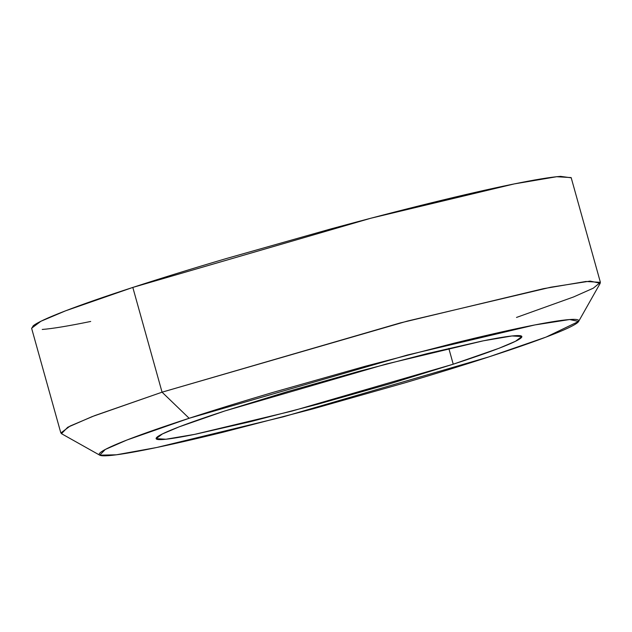 <?xml version="1.0" encoding="UTF-8"?>
<svg xmlns="http://www.w3.org/2000/svg" width="632" height="632" viewBox="0 0 632 632"><rect width="100%" height="100%" fill="white"/><g stroke="black" fill="none" stroke-linecap="round" stroke-linejoin="round"><path stroke-width="0.95" d="M448.823 348.422L453.231 364.206L291.873 411.108L194.672 434.366L165.94 439.232L156.136 438.648L162.408 433.939L179.148 426.853L224.731 410.99C205.803 417.152 190.485 422.484 178.785 426.987C167.093 431.49 159.904 434.824 157.226 436.988C154.556 439.153 156.586 439.983 163.34 439.477C170.087 438.964 181.044 437.162 196.189 434.058L250.778 421.568L318.797 403.911L389.889 383.766L453.231 364.206C472.159 358.044 487.477 352.711 499.177 348.2C510.869 343.697 518.058 340.364 520.736 338.199C523.407 336.034 521.376 335.213 514.622 335.718C507.867 336.224 496.918 338.033 481.774 341.13L427.185 353.62L359.166 371.284L288.073 391.429L224.731 410.99L386.089 364.087L483.29 340.822L512.023 335.955L521.827 336.54L515.554 341.256L498.814 348.343L453.231 364.206L448.823 348.422M189.15 418.273L407.221 355.073L534.854 324.943L569.661 319.531L578.62 321.459L546.087 337.069L488.812 356.914L283.523 416.764L156.61 447.519L116.343 454.803L99.738 455.166L105.291 449.463L126.961 440.006L189.15 418.273L162.061 392.18L189.15 418.273C213.979 410.192 241.669 401.644 272.218 392.622L365.454 366.205L454.653 343.042C482.516 336.192 506.374 330.726 526.243 326.657C546.111 322.597 560.473 320.227 569.329 319.563C578.185 318.891 580.855 319.982 577.348 322.818C573.832 325.654 564.408 330.023 549.074 335.932C533.732 341.841 513.642 348.84 488.812 356.914C463.983 364.996 436.293 373.552 405.744 382.573L312.508 408.991L223.309 432.154C195.446 439.003 171.588 444.462 151.72 448.53C131.843 452.599 117.489 454.969 108.633 455.632C99.777 456.296 97.107 455.214 100.614 452.378C104.13 449.542 113.555 445.165 128.889 439.256C144.23 433.347 164.32 426.355 189.15 418.273M578.62 321.459L600.218 283.262L590.138 281.098L550.978 287.173L407.395 321.08L162.061 392.18L400.127 322.976L543.544 288.658L585.935 281.477L600.4 282.346L593.298 288.184L573.579 296.953L516.494 317.446M600.4 282.346L571.154 177.584L556.689 176.723L514.29 183.904L370.881 218.222L132.815 287.426L162.061 392.18L132.815 287.426C104.88 296.511 82.279 304.379 65.025 311.031C47.771 317.675 37.169 322.597 33.219 325.788L31.671 328.498M42.233 329.454C52.195 328.703 68.351 326.041 90.7 321.459M571.217 177.813L560.521 176.368C550.559 177.118 534.403 179.78 512.046 184.354C489.697 188.936 462.853 195.075 431.506 202.785C400.167 210.488 366.718 219.178 331.152 228.839L226.264 258.559C191.907 268.711 160.749 278.333 132.815 287.426L65.562 310.825L40.859 321.285L31.6 328.229L60.846 432.991L70.105 426.039L94.808 415.579L162.061 392.18L92.106 416.622L67.719 427.264L61.478 433.678L99.738 455.166"/></g></svg>
